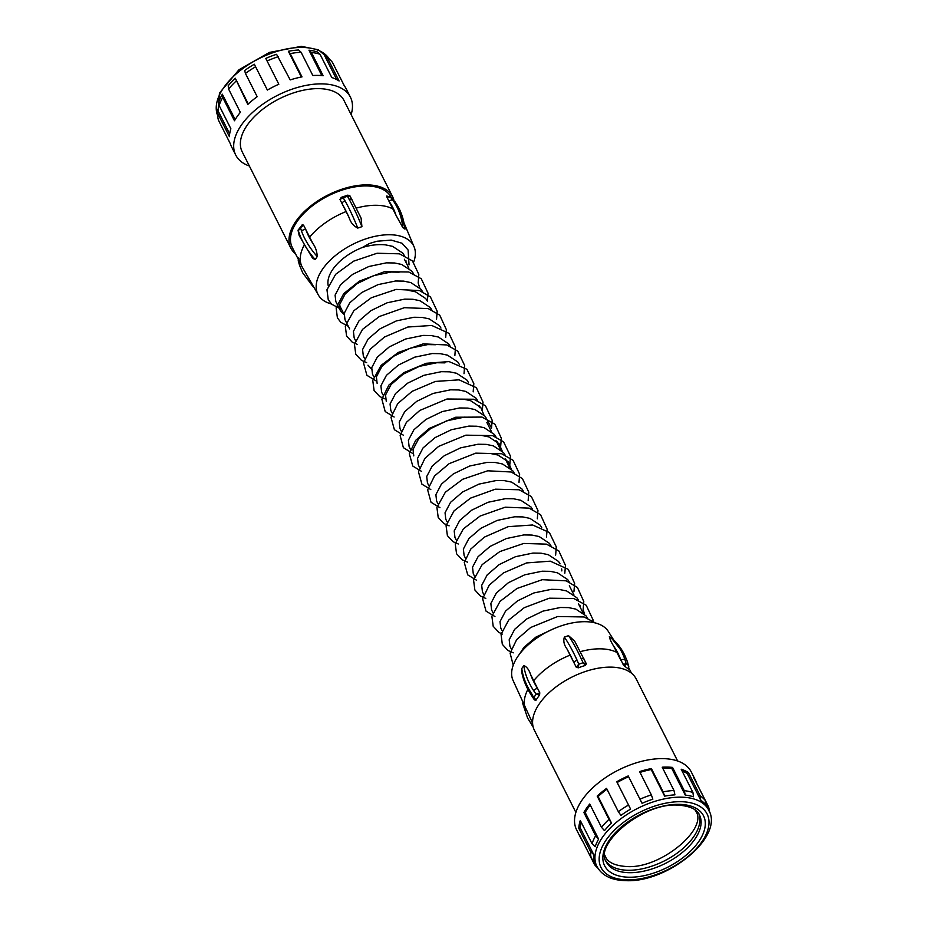 <?xml version="1.0" encoding="UTF-8"?>
<svg xmlns="http://www.w3.org/2000/svg" width="927" height="927" viewBox="0 0 927 927"><rect width="100%" height="100%" fill="white"/><g stroke="black" fill="none" stroke-linecap="round" stroke-linejoin="round"><path stroke-width="1.39" d="M698.796 813.697A52.19 28.019 -26.8 0 1 680.244 850.766A52.19 28.019 -26.8 0 1 627.799 870.268A52.19 28.019 -26.8 0 1 605.748 860.708M628.61 776.699A62.619 33.615 153.2 0 0 617.162 782.515L616.768 781.751A64.23 34.484 -26.8 0 1 628.216 775.934L639.978 799.213A64.23 34.484 -26.8 0 1 651.357 794.879L639.595 771.6A64.23 34.484 -26.8 0 1 651.391 768.564L663.153 791.855A64.23 34.484 -26.8 0 1 673.975 790.476L662.214 767.197A64.23 34.484 -26.8 0 1 667.533 767.092A64.23 34.484 -26.8 0 1 672.55 767.417L671.808 768.483A62.619 33.615 153.2 0 0 666.803 768.147A62.619 33.615 153.2 0 0 662.724 768.193M651.391 768.564L651.206 769.561L664.647 796.166A62.619 33.615 -26.8 0 1 674.914 794.856L673.975 790.476M651.206 769.561A62.619 33.615 153.2 0 0 640.001 772.4M639.978 799.213L642.052 803.303A62.619 33.615 -26.8 0 1 652.851 799.19L651.357 794.879M617.162 782.515L630.603 809.12A62.619 33.615 -26.8 0 0 620.928 815.412L618.332 811.658A64.23 34.484 -26.8 0 1 628.529 805.03L630.603 809.12M606.976 789.178A62.619 33.615 153.2 0 0 598.112 796.525L611.553 823.13A62.619 33.615 -26.8 0 0 604.474 830.638L601.496 827.29A64.23 34.484 -26.8 0 1 608.958 819.375L611.553 823.13M590.244 805.018A62.619 33.615 153.2 0 0 585.169 812.492L598.61 839.086A62.619 33.615 -26.8 0 0 595.204 846.687L592.04 843.744A64.23 34.484 -26.8 0 1 595.632 835.737L598.61 839.086M581.148 822.179A62.619 33.615 153.2 0 0 580.29 827.973L593.732 854.578A62.619 33.615 -26.8 0 0 594.52 861.09L591.403 858.495A64.23 34.484 -26.8 0 1 590.569 851.635L593.732 854.578M598.112 796.525L597.197 796.096A64.23 34.484 -26.8 0 1 606.571 788.379L618.332 811.658M582.62 841.113A64.23 34.484 -26.8 0 1 580.87 838.298L576.594 829.839A64.23 34.484 -26.8 0 1 597.521 783.605A64.23 34.484 -26.8 0 1 663.257 758.634A64.23 34.484 -26.8 0 1 691.252 771.913L695.528 780.383A64.23 34.484 -26.8 0 1 696.756 783.466L708.518 806.745A64.23 34.484 -26.8 0 1 709.317 811.334M597.602 867.765A64.23 34.484 -26.8 0 1 594.555 864.624L597.672 867.22M591.496 858.576L594.555 864.624M580.87 838.298A64.23 34.484 -26.8 0 1 579.642 835.215L591.403 858.495M580.29 827.973L578.807 828.356L590.569 851.635M578.807 828.356A64.23 34.484 -26.8 0 1 580.279 820.465L592.04 843.744M585.169 812.492L583.871 812.458L595.632 835.737M583.871 812.458A64.23 34.484 -26.8 0 1 589.734 804.01L601.496 827.29M597.197 796.096L608.958 819.375M616.768 781.751L628.529 805.03M672.55 767.417L684.311 790.696A64.23 34.484 -26.8 0 1 692.944 792.492L693.442 796.78A62.619 33.615 -26.8 0 0 685.25 795.088L684.311 790.696M688.483 772.654L687.301 773.616L700.742 800.221L700.244 795.934L688.483 772.654A64.23 34.484 -26.8 0 0 681.183 769.213L692.944 792.492M700.244 795.934A64.23 34.484 -26.8 0 1 705.354 800.615L705.598 804.671A62.619 33.615 -26.8 0 0 700.742 800.221M695.528 780.383A64.23 34.484 -26.8 0 0 693.593 777.336L705.354 800.615M708.749 810.801L708.518 806.745M671.808 768.483L685.25 795.088M664.647 796.166L663.153 791.855M575.876 812.4L534.415 730.325A56.999 30.603 -26.8 0 1 552.99 689.294A56.999 30.603 -26.8 0 1 611.333 667.127A56.999 30.603 -26.8 0 1 636.177 678.923L677.637 760.997M584.08 659.329L586.316 663.778L585.447 665.412A55.4 29.745 -26.8 0 0 578.321 667.822L576.223 667.197L573.975 662.759A67.845 14.589 -108.7 0 0 570.58 655.69A67.845 14.589 -108.7 0 0 566.942 648.877C564.033 644.949 563.164 641.02 564.358 637.081A71.055 15.284 71.3 0 1 573.523 652.828A71.055 15.284 71.3 0 1 577.092 660.233L578.784 664.207L583.095 662.735L581.252 658.819A3.21 1.367 -24.7 0 1 584.022 659.004L584.022 659.004A3.21 1.367 -24.7 0 1 584.08 659.329M566.942 648.877L573.975 662.759A3.21 1.367 155.3 0 1 577.092 660.233M533.685 680.731L539.792 692.817L539.56 695.088A55.4 29.745 -26.8 0 0 536.038 700.152L534.809 700.001L536.038 700.152L533.987 697.278L536.119 694.207L533.685 690.754A3.21 1.46 -32.8 0 1 537.556 688.379A67.845 40.637 34.8 0 1 530.58 674.45L533.685 680.731A55.4 29.745 -26.8 0 1 570.117 655.111M581.252 658.819A71.055 15.284 -108.7 0 0 577.683 651.414A71.055 15.284 -108.7 0 0 568.518 635.667L574.566 640.963L585.91 662.967M568.518 635.667L564.358 637.081M533.685 690.754A71.055 42.561 -145.2 0 1 523.836 665.574C526.687 666.675 528.935 669.63 530.58 674.45M523.836 665.574L521.785 668.529A71.055 42.561 34.8 0 0 531.635 693.709L535.261 700.499M531.635 693.709A3.21 1.46 147.2 0 0 531.333 695.192C526.026 686.953 522.782 678.831 521.577 670.835L521.785 668.529M532.596 723.164L512.666 679.572A53.627 28.795 -26.8 0 1 532.028 641.6A53.627 28.795 -26.8 0 1 585.725 621.704A53.627 28.795 -26.8 0 1 608.239 631.299L613.778 640.105M611.472 638.089L624.358 654.265L627.463 661.762A3.21 1.611 -18.3 0 0 627.115 661.31A71.055 57.845 -53.7 0 0 624.045 653.917A71.055 57.845 -53.7 0 0 611.472 638.089L609.375 636.548A71.055 57.845 126.3 0 1 621.947 652.365A71.055 57.845 126.3 0 1 625.007 659.757L626.119 663.662L628.309 665.273L627.115 661.31M613.697 646.235L620.812 660.128A67.845 55.226 -53.7 0 0 617.88 653.06A67.845 55.226 -53.7 0 0 613.697 646.235C611.009 641.774 609.572 638.541 609.375 636.548M628.158 668.321L628.124 668.9A55.4 29.745 -26.8 0 0 624.52 666.246L620.812 660.128A3.21 1.611 161.7 0 1 625.007 659.757M553.651 628.749L535.876 637.127L523.848 647.44L519.595 654.01M587.544 618.263L586.038 615.876L575.783 609.097L568.599 607.614L560.476 607.486L543.013 611.102L526.71 618.981L514.682 629.306L509.178 639.757L509.92 646.212L511.229 648.796M584.613 614.253L583.083 609.41M580.163 607.197L579.989 605.215M578.39 600.128L576.872 597.741L566.629 590.962L559.444 589.479L551.322 589.34L533.848 592.967L517.544 600.847L505.516 611.16L500.012 621.623L500.765 628.077L502.063 630.661M569.224 581.982L567.706 579.595L557.463 572.816L550.279 571.333L542.156 571.206L524.682 574.833L508.39 582.712L496.362 593.025L490.846 603.489L491.6 609.943L492.897 612.515M561.843 570.928L561.669 568.935M560.059 563.848L558.552 561.461L548.297 554.682L541.113 553.199L532.99 553.071L515.528 556.687L499.224 564.566L487.196 574.891L481.692 585.343L482.434 591.797L483.743 594.381M550.905 545.713L549.387 543.326L539.143 536.536L531.947 535.064L523.825 534.925L506.362 538.552L490.059 546.432L478.031 556.745L472.527 567.208L473.268 573.662L474.578 576.246M541.739 527.567L540.221 525.18L529.977 518.402L522.793 516.918L514.67 516.791L497.196 520.418L480.904 528.286L468.865 538.61L463.361 549.074L464.114 555.528L465.412 558.1M532.573 509.433L531.055 507.046L520.812 500.267L513.628 498.784L505.505 498.656L488.031 502.272L471.739 510.151L459.711 520.476L454.195 530.928L454.948 537.382L456.258 539.966M523.407 491.287L521.901 488.911L511.646 482.121L504.462 480.649L496.339 480.51L478.877 484.137L462.573 492.017L450.545 502.33L445.041 512.793L445.783 519.247L447.092 521.831M514.253 473.152L512.735 470.765L502.492 463.987L495.308 462.503L487.185 462.376L469.711 466.003L453.407 473.871L441.379 484.195L435.875 494.659L436.629 501.113L437.926 503.685M511.31 469.155L508.216 461.82L497.973 455.041L490.777 453.558M506.86 462.098L506.698 460.105M505.088 455.018L503.57 452.631L493.326 445.852L486.142 444.369L478.019 444.242L460.545 447.857L444.253 455.736L432.225 466.061L426.71 476.513L427.463 482.967L428.761 485.551M502.156 451.009L499.05 443.685L488.807 436.895L481.623 435.423M497.706 443.952L497.532 441.959M495.922 436.872L494.415 434.485L484.161 427.706L476.976 426.235L468.853 426.096L451.391 429.722L435.087 437.602L423.06 447.915L417.556 458.378L418.297 464.833L419.607 467.417M491.461 428.031L485.25 416.35L475.006 409.572L467.811 408.089L459.688 407.961L442.225 411.576L425.922 419.456L413.894 429.78L408.39 440.244L409.131 446.698L410.441 449.271M472.457 417.277L464.334 417.15L446.86 420.777L430.568 428.645L418.54 438.969L413.025 449.433L413.778 455.887M483.824 414.74L480.731 407.405L470.476 400.626L463.291 399.143M479.375 407.683L479.201 405.69M477.602 400.603L476.084 398.216L465.841 391.437L458.656 389.954L450.534 389.827L433.06 393.442L416.768 401.321L404.728 411.646L399.224 422.098L399.977 428.552L401.275 431.136M468.436 382.457L466.918 380.07L456.675 373.291L449.491 371.82L441.368 371.681L423.894 375.308L407.602 383.187L395.574 393.5L390.058 403.963L390.812 410.418L392.121 413.002M459.271 364.323L457.764 361.936L447.509 355.157L440.325 353.674L432.202 353.546L414.74 357.162L398.436 365.041L386.408 375.365L380.904 385.829L381.646 392.272L382.955 394.856M444.972 362.863L436.849 362.735L419.375 366.362L403.083 374.23L391.055 384.554L385.539 395.018L386.292 401.472M450.116 346.188L448.598 343.801L438.355 337.022L431.171 335.539L423.048 335.412L405.574 339.027L389.27 346.907L377.243 357.231L371.739 367.683L372.492 374.137L373.79 376.721M435.806 344.728L427.683 344.601L410.221 348.216L393.917 356.095L381.889 366.42L376.385 376.872L377.127 383.326M440.951 328.042L439.433 325.655L429.189 318.876L422.005 317.393L413.882 317.266L396.408 320.893L380.116 328.772L368.089 339.085L362.573 349.549L363.326 356.003L364.624 358.587M367.961 365.192L371.565 368.992M431.785 309.908L430.279 307.521L420.024 300.742L412.839 299.259L404.717 299.131L387.254 302.747L370.951 310.626L358.923 320.951L353.419 331.402L354.16 337.857L355.47 340.441M427.324 301.055L425.748 298.575L415.505 291.796L408.32 290.313M422.631 291.773L421.113 289.386L410.87 282.608L403.674 281.124L395.551 280.997L378.089 284.612L361.785 292.492L349.757 302.805L344.253 313.268L344.995 319.722L349.641 328.911M419.688 287.764L418.158 282.92M413.465 273.627L411.947 271.24L401.704 264.462L394.52 262.978L386.397 262.851L368.923 266.478L352.631 274.357L340.591 284.67L335.087 295.134L335.841 301.588L340.476 310.777L344.079 314.577M399.155 272.179L391.032 272.04L373.569 275.667L357.266 283.546L345.238 293.859L339.734 304.323L340.476 310.777M406.084 262.573L405.91 260.58M404.299 255.493L402.781 253.106L392.538 246.327L385.354 244.844C378.193 244.149 370.522 245.029 362.353 247.497A40.95 21.981 -26.8 0 0 328.181 285.504M331.46 303.998A53.627 28.795 -26.8 0 1 318.761 295.701A53.627 28.795 -26.8 0 1 334.207 256.57A53.627 28.795 -26.8 0 1 390.267 234.751A53.627 28.795 -26.8 0 1 414.334 247.428A53.627 28.795 -26.8 0 1 413.616 262.19M409.039 264.879L408.112 250.012L402.028 243.233L391.182 240.105L377.034 241.229L369.352 243.534L362.353 247.497M315.192 259.537L312.573 258.285L299.236 235.701A3.21 1.958 -20 0 1 299.525 234.23A71.055 42.561 34.8 0 0 315.192 259.537L317.243 256.582A71.055 42.561 -145.2 0 1 301.576 231.263L300.475 227.729L298.343 230.8L299.525 234.23M302.075 224.937L300.475 227.729L303.523 225.087L302.075 224.937L303.523 225.087L312.874 243.465C315.551 247.219 317.011 251.588 317.243 256.582M346.061 211.565L349.236 217.891A67.845 14.589 -108.7 0 0 345.597 210.29A67.845 14.589 -108.7 0 0 342.202 203.905L346.061 211.565A55.4 29.745 -26.8 0 0 309.63 237.185M359.328 214.461L361.113 218.239L361.924 226.675L357.764 228.077C353.5 225.933 350.661 222.538 349.236 217.891M303.894 245.736A55.4 29.745 -26.8 0 0 302.028 266.709L292.248 247.358A55.4 29.745 -26.8 0 1 310.302 207.486A55.4 29.745 -26.8 0 1 366.999 185.945A55.4 29.745 -26.8 0 1 391.148 197.405L391.298 197.706M352.295 200.487A3.21 2.051 150.7 0 0 352.121 199.919A3.21 2.051 150.7 0 0 349.143 199.328L347.463 196.257L343.141 197.718L341.252 197.37L339.954 199.467L342.202 203.905A3.21 2.051 -29.3 0 1 344.983 200.742A71.055 15.284 71.3 0 1 348.54 207.428A71.055 15.284 71.3 0 1 357.764 228.077M349.966 195.898L361.113 218.239M295.504 253.789A56.999 30.603 -26.8 0 1 290.823 248.077A56.999 30.603 -26.8 0 1 309.398 207.045A56.999 30.603 -26.8 0 1 367.729 184.89A56.999 30.603 -26.8 0 1 392.584 196.675A56.999 30.603 -26.8 0 1 393.894 200.255M290.823 248.077L242.202 151.831A56.999 30.603 -26.8 0 1 260.777 110.8A56.999 30.603 -26.8 0 1 319.108 88.633A56.999 30.603 -26.8 0 1 343.963 100.417L392.584 196.675M249.363 166.003A64.23 34.484 -26.8 0 1 235.748 155.087A64.23 34.484 -26.8 0 1 256.675 108.853A64.23 34.484 -26.8 0 1 322.411 83.882A64.23 34.484 -26.8 0 1 350.406 97.161A64.23 34.484 -26.8 0 1 351.124 114.6M301.368 77.011L288.378 51.275A62.619 33.615 -26.8 0 1 298.645 49.977L301.066 52.236L312.828 75.516A64.23 34.484 -26.8 0 1 318.135 75.411A64.23 34.484 -26.8 0 1 323.152 75.736L311.391 52.457L308.981 50.197A62.619 33.615 -26.8 0 1 317.173 51.9L320.024 54.253A64.23 34.484 153.2 0 0 311.391 52.457M301.066 52.236A64.23 34.484 153.2 0 0 290.232 53.604L288.378 51.275M278.448 56.64A64.23 34.484 153.2 0 0 267.069 60.962L265.782 58.413A62.619 33.615 -26.8 0 1 276.582 54.299L290.209 79.919A64.23 34.484 -26.8 0 1 301.993 76.883L290.232 53.604M255.609 66.779A64.23 34.484 153.2 0 0 245.423 73.407L244.658 70.522A62.619 33.615 -26.8 0 1 254.334 64.23L267.37 90.058A64.23 34.484 -26.8 0 1 278.83 84.241L267.069 60.962M248.285 103.975L235.284 78.239L247.799 104.415A64.23 34.484 -26.8 0 1 257.173 96.686L245.423 73.407M236.049 81.136A64.23 34.484 153.2 0 0 228.587 89.05L228.204 85.759A62.619 33.615 -26.8 0 1 235.284 78.239M222.712 97.497A64.23 34.484 153.2 0 0 219.131 105.493L218.934 101.796A62.619 33.615 -26.8 0 1 222.341 94.206L222.712 97.497L234.473 120.777A64.23 34.484 -26.8 0 1 240.348 112.329L228.587 89.05M217.66 113.384A64.23 34.484 153.2 0 0 217.671 115.423L217.474 111.576A62.619 33.615 -26.8 0 1 217.463 109.687L217.66 113.384L229.421 136.663A64.23 34.484 -26.8 0 1 230.881 128.772L219.131 105.493M217.671 115.423A64.23 34.484 153.2 0 0 218.482 120.255L230.244 143.534A64.23 34.484 -26.8 0 0 231.472 146.617L235.748 155.087M344.38 85.887L335.504 68.424M329.212 59.073A64.23 34.484 153.2 0 0 327.324 57.683L324.473 55.33A62.619 33.615 -26.8 0 1 326.234 56.64L329.212 59.073A64.23 34.484 153.2 0 1 332.445 62.376L344.207 85.655A64.23 34.484 -26.8 0 1 346.13 88.702L350.406 97.161M320.024 54.253L331.785 77.532A64.23 34.484 -26.8 0 1 339.085 80.973L327.324 57.683M229.676 133.87L217.463 109.687M235.168 119.606L222.341 94.206M267.382 90.058L254.334 64.23M336.71 79.571L324.473 55.33M321.82 75.608L308.981 50.197M395.389 202.364A3.21 1.808 144.4 0 0 395.238 202.051A3.21 1.808 144.4 0 0 395.006 201.819L390.476 197.173L386.779 196.837L395.991 215.249A67.845 55.226 -53.7 0 0 392.897 207.671A67.845 55.226 -53.7 0 0 389.027 201.275A3.21 1.808 -35.6 0 1 392.909 200.267A71.055 57.845 126.3 0 1 396.965 206.976A71.055 57.845 126.3 0 1 402.77 227.544L395.991 215.249M392.805 198.946L399.363 208.876L405.18 228.946L402.77 227.544M298.54 232.271L298.343 230.8L298.54 232.271M298.552 230L298.343 230.8M302.492 224.601L298.019 230.186L299.236 235.701M312.874 243.465A67.845 40.637 34.8 0 1 305.771 229.525A3.21 1.958 160 0 0 301.576 231.263M339.954 199.467L343.141 197.718L344.983 200.742M387.034 196.095L390.476 197.173L392.909 200.267M300.429 263.546A3.21 1.611 161.7 0 0 299.537 265.238L302.642 272.735L313.222 286.895M347.961 195.261L347.463 196.257L347.961 195.261M350.047 196.037L347.463 196.257M386.71 196.014L390.476 197.173M392.179 198.424L389.943 196.709M298.842 258.679L298.691 261.727M687.301 773.616A62.619 33.615 153.2 0 0 682.029 770.905M531.333 695.192L534.161 699.503M539.792 692.817L536.119 694.207L539.56 695.088M578.321 667.822L578.784 664.207L576.223 667.197M586.316 663.778L583.095 662.735L585.447 665.412M624.52 666.246L626.119 663.662L623.048 664.566M628.309 665.273L627.463 661.762M531.994 725.181A3.21 1.808 -35.6 0 1 531.762 724.949A3.21 1.808 -35.6 0 1 532.295 722.562M513.234 665.204L510.105 653.187L516.675 639.595L530.707 627.475L557.66 616.513L584.056 616.965L593.894 622.087A5.944 4.832 126.3 0 1 594.555 622.759M629.027 872.689A52.19 28.019 153.2 0 0 682.434 852.4A52.19 28.019 153.2 0 0 699.433 814.833C698.645 813.153 695.864 806.386 678.089 805.134C642.793 802.237 593.407 844.764 606.281 861.89A52.19 28.019 153.2 0 0 629.027 872.689M628.773 877.22A55.4 29.745 -26.8 0 1 609.526 839.827A55.4 29.745 -26.8 0 1 679.375 804.346A55.4 29.745 -26.8 0 1 698.634 841.739A55.4 29.745 -26.8 0 1 628.773 877.22M626.942 879.862A59.409 31.9 153.2 0 0 701.855 841.809A59.409 31.9 153.2 0 0 681.218 801.704A59.409 31.9 153.2 0 0 606.304 839.758A59.409 31.9 153.2 0 0 626.942 879.862M593.929 860.604L596.965 866.594A62.619 33.615 -26.8 0 1 617.37 821.519A62.619 33.615 -26.8 0 1 681.461 797.174A62.619 33.615 -26.8 0 1 708.749 810.128L705.54 803.767M580.464 651.611A55.4 29.745 -26.8 0 1 600.823 648.842A55.4 29.745 -26.8 0 1 616.942 652.469M526.072 710.256A55.4 29.745 -26.8 0 1 527.903 689.352M356.408 208.065A55.4 29.745 -26.8 0 1 376.779 205.296A55.4 29.745 -26.8 0 1 392.886 208.923M302.747 47.451A62.619 33.615 153.2 0 0 239.583 71.043A62.619 33.615 153.2 0 0 217.683 115.643L219.467 93.048L238.911 69.792L269.421 52.422L301.345 46.35L318.367 49.791L329.398 59.235A62.619 33.615 153.2 0 0 302.747 47.451M361.924 226.675A71.055 15.284 -108.7 0 0 352.7 206.014A71.055 15.284 -108.7 0 0 349.143 199.328M404.879 229.096A71.055 57.845 -53.7 0 0 399.062 208.517A71.055 57.845 -53.7 0 0 395.006 201.819M694.879 809.688L695.864 811.322C708.355 828.46 660.627 869.236 626.501 866.525C609.317 865.343 606.374 858.703 605.574 856.93L604.833 855.169M596.965 866.594C602.052 875.633 611.623 880.314 625.655 880.65C666.988 883.014 724.474 837.197 708.749 810.128M533.106 726.745L527.637 718.124L522.561 703.06M631.496 673.211L628.854 667.985M302.028 266.709L318.761 295.701M404.439 223.94L414.334 247.428M349.919 195.829L347.822 195.145L341.252 197.37M298.61 257.973L298.216 260.811L299.537 265.238M583.013 612.84L578.494 603.894M573.848 594.694L569.329 585.748M509.711 467.729L505.192 458.784M500.545 449.595L496.026 440.638M491.391 431.449L486.872 422.503M408.923 268.204L404.404 259.259M628.39 669.027L628.784 666.177M339.178 308.193L331.681 304.207L328.251 299.734L326.964 289.734L335.667 274.288L353.569 261.182L377.092 253.245L399.491 253.824L412.469 260.95L418.807 274.404L418.204 283.025M348.332 326.327L340.823 322.329L337.393 317.857L336.13 307.845L343.743 293.604L359.363 281.171L384.427 271.704L408.749 271.982L421.275 278.749L428.031 293.164L427.37 301.159M357.498 344.473L352.237 342.156L346.582 336.026L345.284 326.037L353.813 310.754L371.379 297.729L396.142 289.398L419.479 290.58L430.371 296.825L437.185 311.205L436.536 319.294M366.663 362.608L361.449 360.325L355.759 354.207L354.438 344.23L362.561 329.34L379.34 316.513L404.404 307.683L428.251 308.598L439.746 315.157L446.362 329.641L445.69 337.44M375.829 380.742L366.907 375.308L363.511 362.944L370.197 349.247L384.438 337.046L407.88 327.022L431.739 325.458L448.958 333.349L455.493 347.289L454.856 355.574M384.983 398.888L379.746 396.582L374.079 390.464L372.77 380.476L381.113 365.365L398.32 352.434L423.21 343.882L446.779 344.937L457.764 351.148L464.659 365.493L464.021 373.708M394.149 417.023L385.192 411.542L381.843 399.143L388.888 385.076L403.836 372.654L426.281 363.28L449.074 361.588L466.941 369.294L473.824 383.639L473.176 391.854M403.315 435.157L394.392 429.711L390.997 417.335L397.753 403.569L412.133 391.333L435.366 381.437L459.016 379.838L476.374 387.695L483.013 402.167L482.341 409.989M412.469 453.303L403.384 447.66L400.14 435.609L406.385 422.364L419.78 410.452L446.999 399.004L473.906 399.247L485.481 405.783L492.167 420.221L491.507 428.123M421.634 471.437L412.77 466.049L409.305 453.72L415.644 440.383L429.213 428.413L455.678 417.243L482.005 417.08L494.948 424.218L501.322 438.251L500.673 446.269M430.8 489.583L421.912 484.172L418.471 471.831L424.902 458.401L438.645 446.374L465.887 435.157L492.608 435.644L503.593 441.855L510.476 456.2L509.827 464.404M439.966 507.718L431.02 502.249L427.648 489.873L434.52 475.98L449.132 463.662L475.76 453.152L501.634 453.732L513.083 460.313L519.63 474.242L518.993 482.538M449.12 525.852L443.871 523.546L438.204 517.428L436.907 507.428L445.342 492.237L462.724 479.259L487.672 470.8L511.194 471.994L522.434 478.633L528.761 492.086L528.158 500.684M458.286 543.998L453.083 541.716L447.393 535.609L446.061 525.632L454.056 510.87L470.568 498.112L495.331 489.189L519.097 489.757L531.403 496.582L537.95 510.51L537.324 518.819M467.451 562.133L462.237 559.838L456.547 553.732L455.227 543.755L463.361 528.853L480.151 516.026L505.227 507.196L529.085 508.135L540.557 514.705L547.15 529.201L546.478 536.965M476.605 580.267L467.729 574.879L464.288 562.538L470.684 549.143L484.357 537.127L508.193 526.663L532.596 524.983L549.375 532.515L556.281 546.849L555.644 555.099M485.771 598.413L480.51 596.084L474.856 589.966L473.558 579.966L482.156 564.624L499.838 551.565L523.732 543.454L546.466 544.137L558.842 550.939L565.47 565.412L564.81 573.234M494.937 616.548L486.026 611.113L482.619 598.749L489.271 585.099L503.431 572.921L526.606 562.921L550.29 561.171L568.263 569.352L574.624 583.373L573.964 591.38M502.283 634.08L498.877 632.388L493.199 626.281L491.878 616.293L500.082 601.322L517.011 588.46L542.283 579.688L566.2 580.835L577.428 587.475L583.79 601.507L583.129 609.514M513.257 652.828L507.961 650.476L502.318 644.346L501.055 634.335L508.68 620.093L524.288 607.66L549.375 598.193L573.697 598.483L586.212 605.25L592.956 619.676L592.99 622.423M344.091 314.369L339.572 305.423"/></g></svg>
